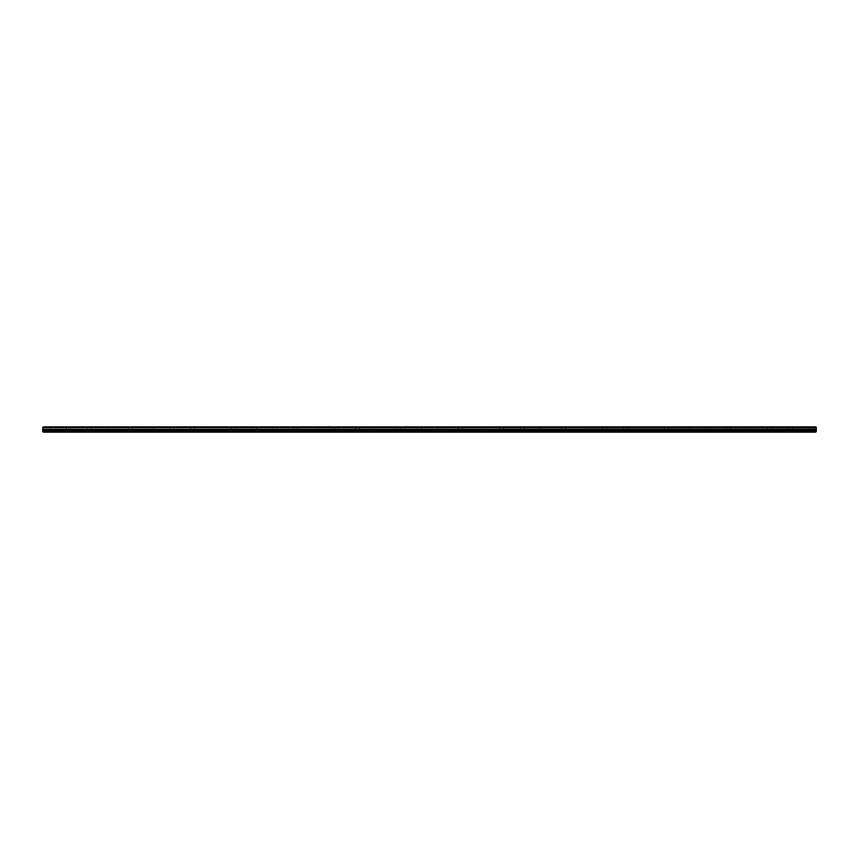 <?xml version="1.0" encoding="UTF-8"?>
<svg xmlns="http://www.w3.org/2000/svg" width="859" height="859" viewBox="0 0 859 859"><rect width="100%" height="100%" fill="white"/><g stroke="black" fill="none" stroke-linecap="round" stroke-linejoin="round"><path stroke-width="0.64" stroke-dasharray="4.29 3.22" d="M48.104 429.371L50.166 429.371L48.104 429.371M48.104 431.948L49.264 431.948L48.104 431.948M68.72 429.371L66.658 429.371L68.72 429.371M68.72 431.948L67.56 431.948L68.72 431.948M810.896 429.371L808.834 429.371L810.896 429.371M810.896 431.948L809.736 431.948L810.896 431.948M790.28 429.371L788.218 429.371L790.28 429.371M790.28 431.948L789.12 431.948L790.28 431.948M769.664 429.371L771.726 429.371L769.664 429.371M769.664 431.948L770.824 431.948L769.664 431.948M749.048 429.371L746.986 429.371L749.048 429.371M749.048 431.948L747.888 431.948L749.048 431.948M728.432 429.371L730.494 429.371L728.432 429.371M728.432 431.948L729.592 431.948L728.432 431.948M707.816 429.371L705.754 429.371L707.816 429.371M707.816 431.948L706.656 431.948L707.816 431.948M687.2 429.371L685.138 429.371L687.2 429.371M687.2 431.948L686.04 431.948L687.2 431.948M666.584 429.371L668.646 429.371L666.584 429.371M666.584 431.948L667.744 431.948L666.584 431.948M645.968 429.371L643.906 429.371L645.968 429.371M645.968 431.948L644.808 431.948L645.968 431.948M625.352 429.371L627.414 429.371L625.352 429.371M625.352 431.948L626.512 431.948L625.352 431.948M89.336 429.371L87.274 429.371L89.336 429.371M89.336 431.948L88.176 431.948L89.336 431.948M109.952 429.371L107.89 429.371L109.952 429.371M109.952 431.948L108.792 431.948L109.952 431.948M130.568 429.371L132.63 429.371L130.568 429.371M130.568 431.948L131.728 431.948L130.568 431.948M151.184 429.371L149.122 429.371L151.184 429.371M151.184 431.948L150.024 431.948L151.184 431.948M171.8 429.371L169.738 429.371L171.8 429.371M171.8 431.948L170.64 431.948L171.8 431.948M192.416 429.371L194.478 429.371L192.416 429.371M192.416 431.948L193.576 431.948L192.416 431.948M213.032 429.371L210.97 429.371L213.032 429.371M213.032 431.948L211.872 431.948L213.032 431.948M233.648 429.371L235.71 429.371L233.648 429.371M233.648 431.948L234.808 431.948L233.648 431.948M254.264 429.371L252.202 429.371L254.264 429.371M254.264 431.948L253.104 431.948L254.264 431.948M274.88 429.371L276.942 429.371L274.88 429.371M274.88 431.948L273.72 431.948L274.88 431.948M295.496 429.371L293.434 429.371L295.496 429.371M295.496 431.948L294.336 431.948L295.496 431.948M316.112 429.371L318.174 429.371L316.112 429.371M316.112 431.948L317.272 431.948L316.112 431.948M336.728 429.371L334.666 429.371L336.728 429.371M336.728 431.948L335.568 431.948L336.728 431.948M357.344 429.371L355.282 429.371L357.344 429.371M357.344 431.948L356.184 431.948L357.344 431.948M377.96 429.371L375.898 429.371L377.96 429.371M377.96 431.948L376.8 431.948L377.96 431.948M398.576 429.371L396.514 429.371L398.576 429.371M398.576 431.948L397.416 431.948L398.576 431.948M419.192 429.371L421.254 429.371L419.192 429.371M419.192 431.948L420.352 431.948L419.192 431.948M439.808 429.371L437.746 429.371L439.808 429.371M439.808 431.948L438.648 431.948L439.808 431.948M460.424 429.371L458.362 429.371L460.424 429.371M460.424 431.948L459.264 431.948L460.424 431.948M481.04 429.371L478.978 429.371L481.04 429.371M481.04 431.948L479.88 431.948L481.04 431.948M501.656 429.371L499.594 429.371L501.656 429.371M501.656 431.948L500.496 431.948L501.656 431.948M522.272 429.371L524.334 429.371L522.272 429.371M522.272 431.948L523.432 431.948L522.272 431.948M542.888 429.371L540.826 429.371L542.888 429.371M542.888 431.948L541.728 431.948L542.888 431.948M563.504 429.371L565.566 429.371L563.504 429.371M563.504 431.948L564.664 431.948L563.504 431.948M584.12 429.371L582.058 429.371L584.12 429.371M584.12 431.948L582.96 431.948L584.12 431.948M604.736 429.371L602.674 429.371L604.736 429.371M604.736 431.948L603.576 431.948L604.736 431.948M48.104 427.052L50.166 427.052L48.104 427.052M68.72 427.052L66.658 427.052L68.72 427.052M810.896 427.052L808.834 427.052L810.896 427.052M790.28 427.052L788.218 427.052L790.28 427.052M769.664 427.052L771.726 427.052L769.664 427.052M749.048 427.052L746.986 427.052L749.048 427.052M728.432 427.052L730.494 427.052L728.432 427.052M707.816 427.052L705.754 427.052L707.816 427.052M687.2 427.052L685.138 427.052L687.2 427.052M666.584 427.052L668.646 427.052L666.584 427.052M645.968 427.052L643.906 427.052L645.968 427.052M625.352 427.052L627.414 427.052L625.352 427.052M89.336 427.052L87.274 427.052L89.336 427.052M109.952 427.052L107.89 427.052L109.952 427.052M130.568 427.052L132.63 427.052L130.568 427.052M151.184 427.052L149.122 427.052L151.184 427.052M171.8 427.052L169.738 427.052L171.8 427.052M192.416 427.052L194.478 427.052L192.416 427.052M213.032 427.052L210.97 427.052L213.032 427.052M233.648 427.052L235.71 427.052L233.648 427.052M254.264 427.052L252.202 427.052L254.264 427.052M274.88 427.052L276.942 427.052L274.88 427.052M295.496 427.052L293.434 427.052L295.496 427.052M316.112 427.052L318.174 427.052L316.112 427.052M336.728 427.052L334.666 427.052L336.728 427.052M357.344 427.052L355.282 427.052L357.344 427.052M377.96 427.052L375.898 427.052L377.96 427.052M398.576 427.052L396.514 427.052L398.576 427.052M419.192 427.052L421.254 427.052L419.192 427.052M439.808 427.052L437.746 427.052L439.808 427.052M460.424 427.052L458.362 427.052L460.424 427.052M481.04 427.052L478.978 427.052L481.04 427.052M501.656 427.052L499.594 427.052L501.656 427.052M522.272 427.052L524.334 427.052L522.272 427.052M542.888 427.052L540.826 427.052L542.888 427.052M563.504 427.052L565.566 427.052L563.504 427.052M584.12 427.052L582.058 427.052L584.12 427.052M604.736 427.052L602.674 427.052L604.736 427.052M42.95 431.69L816.05 431.69L42.95 431.948L42.95 427.653L816.05 427.653L42.95 427.718M816.05 427.653L816.05 427.052L42.95 427.052L42.95 427.653M816.05 431.69L816.05 429.232L42.95 429.232M42.95 429.167L816.05 429.232M816.05 429.167L816.05 427.718M816.05 430.348L42.95 430.348M42.95 427.202L816.05 427.202M816.05 429.833L42.95 429.833M46.944 431.948L46.944 429.371L46.944 431.948M67.56 431.948L67.56 429.371L67.56 431.948M809.736 431.948L809.736 429.371L809.736 431.948M789.12 431.948L789.12 429.371L789.12 431.948M768.504 431.948L768.504 429.371L768.504 431.948M747.888 431.948L747.888 429.371L747.888 431.948M727.272 431.948L727.272 429.371L727.272 431.948M706.656 431.948L706.656 429.371L706.656 431.948M686.04 431.948L686.04 429.371L686.04 431.948M665.424 431.948L665.424 429.371L665.424 431.948M644.808 431.948L644.808 429.371L644.808 431.948M624.192 431.948L624.192 429.371L624.192 431.948M88.176 431.948L88.176 429.371L88.176 431.948M108.792 431.948L108.792 429.371L108.792 431.948M129.408 431.948L129.408 429.371L129.408 431.948M150.024 431.948L150.024 429.371L150.024 431.948M170.64 431.948L170.64 429.371L170.64 431.948M191.256 431.948L191.256 429.371L191.256 431.948M211.872 431.948L211.872 429.371L211.872 431.948M232.488 431.948L232.488 429.371L232.488 431.948M253.104 431.948L253.104 429.371L253.104 431.948M273.72 431.948L273.72 429.371L273.72 431.948M294.336 431.948L294.336 429.371L294.336 431.948M314.952 431.948L314.952 429.371L314.952 431.948M335.568 431.948L335.568 429.371L335.568 431.948M356.184 431.948L356.184 429.371L356.184 431.948M376.8 431.948L376.8 429.371L376.8 431.948M397.416 431.948L397.416 429.371L397.416 431.948M418.032 431.948L418.032 429.371L418.032 431.948M438.648 431.948L438.648 429.371L438.648 431.948M459.264 431.948L459.264 429.371L459.264 431.948M479.88 431.948L479.88 429.371L479.88 431.948M500.496 431.948L500.496 429.371L500.496 431.948M521.112 431.948L521.112 429.371L521.112 431.948M541.728 431.948L541.728 429.371L541.728 431.948M562.344 431.948L562.344 429.371L562.344 431.948M582.96 431.948L582.96 429.371L582.96 431.948M603.576 431.948L603.576 429.371L603.576 431.948M46.042 429.371L46.042 427.052L46.042 429.371M66.658 429.371L66.658 427.052L66.658 429.371M808.834 429.371L808.834 427.052L808.834 429.371M788.218 429.371L788.218 427.052L788.218 429.371M767.602 429.371L767.602 427.052L767.602 429.371M746.986 429.371L746.986 427.052L746.986 429.371M726.37 429.371L726.37 427.052L726.37 429.371M705.754 429.371L705.754 427.052L705.754 429.371M685.138 429.371L685.138 427.052L685.138 429.371M664.522 429.371L664.522 427.052L664.522 429.371M643.906 429.371L643.906 427.052L643.906 429.371M623.29 429.371L623.29 427.052L623.29 429.371M87.274 429.371L87.274 427.052L87.274 429.371M107.89 429.371L107.89 427.052L107.89 429.371M128.506 429.371L128.506 427.052L128.506 429.371M149.122 429.371L149.122 427.052L149.122 429.371M169.738 429.371L169.738 427.052L169.738 429.371M190.354 429.371L190.354 427.052L190.354 429.371M210.97 429.371L210.97 427.052L210.97 429.371M231.586 429.371L231.586 427.052L231.586 429.371M252.202 429.371L252.202 427.052L252.202 429.371M272.818 429.371L272.818 427.052L272.818 429.371M293.434 429.371L293.434 427.052L293.434 429.371M314.05 429.371L314.05 427.052L314.05 429.371M334.666 429.371L334.666 427.052L334.666 429.371M355.282 429.371L355.282 427.052L355.282 429.371M375.898 429.371L375.898 427.052L375.898 429.371M396.514 429.371L396.514 427.052L396.514 429.371M417.13 429.371L417.13 427.052L417.13 429.371M437.746 429.371L437.746 427.052L437.746 429.371M458.362 429.371L458.362 427.052L458.362 429.371M478.978 429.371L478.978 427.052L478.978 429.371M499.594 429.371L499.594 427.052L499.594 429.371M520.21 429.371L520.21 427.052L520.21 429.371M540.826 429.371L540.826 427.052L540.826 429.371M561.442 429.371L561.442 427.052L561.442 429.371M582.058 429.371L582.058 427.052L582.058 429.371M602.674 429.371L602.674 427.052L602.674 429.371M49.264 431.948L49.264 429.371L49.264 431.948M69.88 431.948L69.88 429.371L69.88 431.948M812.056 431.948L812.056 429.371L812.056 431.948M791.44 431.948L791.44 429.371L791.44 431.948M770.824 431.948L770.824 429.371L770.824 431.948M750.208 431.948L750.208 429.371L750.208 431.948M729.592 431.948L729.592 429.371L729.592 431.948M708.976 431.948L708.976 429.371L708.976 431.948M688.36 431.948L688.36 429.371L688.36 431.948M667.744 431.948L667.744 429.371L667.744 431.948M647.128 431.948L647.128 429.371L647.128 431.948M626.512 431.948L626.512 429.371L626.512 431.948M90.496 431.948L90.496 429.371L90.496 431.948M111.112 431.948L111.112 429.371L111.112 431.948M131.728 431.948L131.728 429.371L131.728 431.948M152.344 431.948L152.344 429.371L152.344 431.948M172.96 431.948L172.96 429.371L172.96 431.948M193.576 431.948L193.576 429.371L193.576 431.948M214.192 431.948L214.192 429.371L214.192 431.948M234.808 431.948L234.808 429.371L234.808 431.948M255.424 431.948L255.424 429.371L255.424 431.948M276.04 431.948L276.04 429.371L276.04 431.948M296.656 431.948L296.656 429.371L296.656 431.948M317.272 431.948L317.272 429.371L317.272 431.948M337.888 431.948L337.888 429.371L337.888 431.948M358.504 431.948L358.504 429.371L358.504 431.948M379.12 431.948L379.12 429.371L379.12 431.948M399.736 431.948L399.736 429.371L399.736 431.948M420.352 431.948L420.352 429.371L420.352 431.948M440.968 431.948L440.968 429.371L440.968 431.948M461.584 431.948L461.584 429.371L461.584 431.948M482.2 431.948L482.2 429.371L482.2 431.948M502.816 431.948L502.816 429.371L502.816 431.948M523.432 431.948L523.432 429.371L523.432 431.948M544.048 431.948L544.048 429.371L544.048 431.948M564.664 431.948L564.664 429.371L564.664 431.948M585.28 431.948L585.28 429.371L585.28 431.948M605.896 431.948L605.896 429.371L605.896 431.948M50.166 429.371L50.166 427.052L50.166 429.371M70.782 429.371L70.782 427.052L70.782 429.371M812.958 429.371L812.958 427.052L812.958 429.371M792.342 429.371L792.342 427.052L792.342 429.371M771.726 429.371L771.726 427.052L771.726 429.371M751.11 429.371L751.11 427.052L751.11 429.371M730.494 429.371L730.494 427.052L730.494 429.371M709.878 429.371L709.878 427.052L709.878 429.371M689.262 429.371L689.262 427.052L689.262 429.371M668.646 429.371L668.646 427.052L668.646 429.371M648.03 429.371L648.03 427.052L648.03 429.371M627.414 429.371L627.414 427.052L627.414 429.371M91.398 429.371L91.398 427.052L91.398 429.371M112.014 429.371L112.014 427.052L112.014 429.371M132.63 429.371L132.63 427.052L132.63 429.371M153.246 429.371L153.246 427.052L153.246 429.371M173.862 429.371L173.862 427.052L173.862 429.371M194.478 429.371L194.478 427.052L194.478 429.371M215.094 429.371L215.094 427.052L215.094 429.371M235.71 429.371L235.71 427.052L235.71 429.371M256.326 429.371L256.326 427.052L256.326 429.371M276.942 429.371L276.942 427.052L276.942 429.371M297.558 429.371L297.558 427.052L297.558 429.371M318.174 429.371L318.174 427.052L318.174 429.371M338.79 429.371L338.79 427.052L338.79 429.371M359.406 429.371L359.406 427.052L359.406 429.371M380.022 429.371L380.022 427.052L380.022 429.371M400.638 429.371L400.638 427.052L400.638 429.371M421.254 429.371L421.254 427.052L421.254 429.371M441.87 429.371L441.87 427.052L441.87 429.371M462.486 429.371L462.486 427.052L462.486 429.371M483.102 429.371L483.102 427.052L483.102 429.371M503.718 429.371L503.718 427.052L503.718 429.371M524.334 429.371L524.334 427.052L524.334 429.371M544.95 429.371L544.95 427.052L544.95 429.371M565.566 429.371L565.566 427.052L565.566 429.371M586.182 429.371L586.182 427.052L586.182 429.371M606.798 429.371L606.798 427.052L606.798 429.371"/><path stroke-width="1.29" d="M42.95 427.653L42.95 427.052L816.05 427.052L816.05 427.653L42.95 427.653L816.05 427.718L816.05 429.167L42.95 429.232L816.05 429.167M42.95 427.718L42.95 429.167M42.95 429.232L42.95 431.948L816.05 431.948L816.05 429.232M42.95 431.69L816.05 431.69M42.95 430.348L816.05 430.348M816.05 427.202L42.95 427.202M42.95 429.833L816.05 429.833"/></g></svg>
